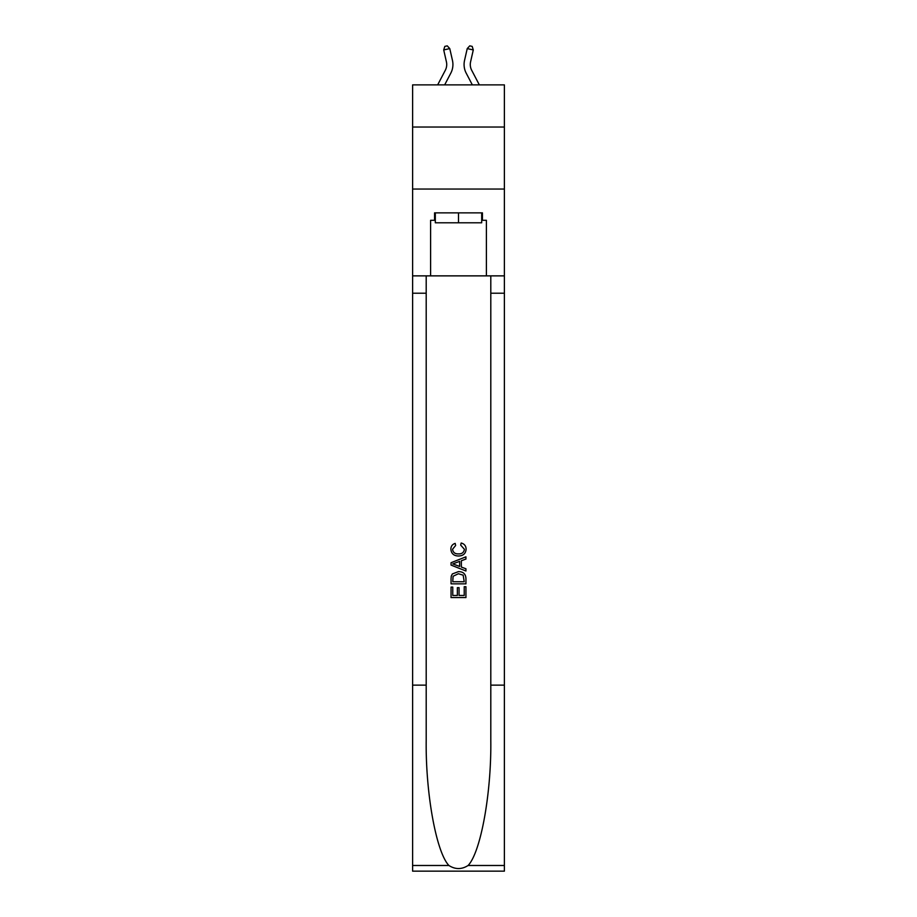 <?xml version="1.0" encoding="UTF-8"?>
<svg xmlns="http://www.w3.org/2000/svg" width="917" height="917" viewBox="0 0 917 917"><rect width="100%" height="100%" fill="white"/><g stroke="black" fill="none" stroke-linecap="round" stroke-linejoin="round"><path stroke-width="1.38" d="M504.384 127.039L504.384 84.88L412.616 84.88L412.616 127.039L504.384 127.039L504.384 189.051L412.616 189.051L412.616 127.039M437.661 84.88L445.307 70.288A12.402 12.402 -28.4 0 0 446.407 61.783L443.713 49.954L444.814 46.4L447.232 45.85L449.766 48.578L452.459 60.407A18.604 18.604 145.2 0 1 450.797 73.165L444.665 84.88L450.797 73.165M479.339 84.88L471.693 70.288A12.402 12.402 28.4 0 1 470.593 61.783L473.287 49.954L467.234 48.578L464.541 60.407A18.604 18.604 -145.2 0 0 466.203 73.165L472.335 84.88L466.203 73.165M481.689 212.859L481.689 222.785L435.311 222.785L435.311 212.859M458.5 212.859L458.5 222.785M464.22 586.708L464.22 595.477L459.062 595.477L464.22 595.477L464.22 586.708L465.939 586.708L465.939 597.575L451.049 597.575L451.049 587.086L451.049 597.575M457.354 587.659L457.354 595.477L452.769 595.477L457.354 595.477L457.354 587.659L459.062 587.659L459.062 595.477M452.333 573.962L451.267 576.128L452.333 573.962L458.408 571.635C463.177 571.612 465.676 573.904 465.939 578.512L465.939 583.842L451.049 583.842L451.049 578.753L451.049 583.842M461.171 543.013L460.678 545.111L461.171 543.013C464.323 543.838 465.974 545.856 466.123 549.088C465.721 553.662 463.142 555.954 458.385 555.989L458.385 555.989C453.812 555.885 451.302 553.604 450.866 549.134L450.866 549.134C450.935 546.188 452.379 544.274 455.187 543.391L455.634 545.489L452.574 549.226C453.021 552.447 454.958 553.994 458.374 553.891C461.859 554.074 463.864 552.538 464.403 549.283L460.678 545.111M468.094 865.488L504.384 865.488L504.384 871.15L412.616 871.15L412.616 685.125L426.199 685.125L426.199 740.432C425.534 793.285 436.263 852.34 448.906 865.488C455.291 869.568 461.698 869.568 468.094 865.488C480.737 852.34 491.466 793.285 490.801 740.432L490.801 275.868M451.049 562.717L451.049 565.09L465.939 570.993L451.049 565.09L451.049 562.717L465.939 556.814L451.049 562.717M490.801 685.125L504.384 685.125L504.384 189.051M412.616 685.125L412.616 189.051M426.199 275.868L426.199 685.125M504.384 865.488L504.384 685.125M412.616 275.868L430.6 275.868L430.6 220.298L435.311 220.298M481.689 220.298L482.434 220.298L482.434 212.859L434.566 212.859L434.566 220.298M482.434 220.298L486.4 220.298L486.4 275.868L504.384 275.868M430.6 275.868L486.4 275.868M465.939 556.814L465.939 559.038L461.354 560.734L461.354 567.073L465.939 568.769L465.939 570.993M455.52 564.918L459.635 566.442L459.635 561.364L452.769 563.909L455.52 564.918M459.635 561.364L459.635 566.442M451.049 578.753L451.267 576.128M463.165 575.165L464.22 581.745L463.165 575.165L458.385 573.733L453.078 576.266L452.769 581.745L464.22 581.745L452.769 581.745M451.049 587.086L452.769 587.086L452.769 595.477M445.307 70.288A12.402 12.402 -34.8 0 0 446.407 61.783A12.402 12.402 -34.8 0 1 445.307 70.288A12.402 12.402 -34.8 0 0 446.407 61.783A12.402 12.402 -34.8 0 1 445.307 70.288A12.402 12.402 -34.8 0 0 446.407 61.783A12.402 12.402 -34.8 0 1 445.307 70.288A12.402 12.402 -34.8 0 0 446.407 61.783A12.402 12.402 -34.8 0 1 445.307 70.288A12.402 12.402 -34.8 0 0 446.407 61.783A12.402 12.402 -34.8 0 1 445.307 70.288A12.402 12.402 -34.8 0 0 446.407 61.783A12.402 12.402 -34.8 0 1 445.307 70.288A12.402 12.402 -34.8 0 0 446.407 61.783A12.402 12.402 -34.8 0 1 445.307 70.288A12.402 12.402 -34.8 0 0 446.407 61.783A12.402 12.402 -34.8 0 1 445.307 70.288A12.402 12.402 -34.8 0 0 446.407 61.783M443.713 49.954L449.766 48.578L452.459 60.407M471.693 70.288A12.402 12.402 34.8 0 1 470.593 61.783A12.402 12.402 34.8 0 0 471.693 70.288A12.402 12.402 34.8 0 1 470.593 61.783A12.402 12.402 34.8 0 0 471.693 70.288A12.402 12.402 34.8 0 1 470.593 61.783A12.402 12.402 34.8 0 0 471.693 70.288A12.402 12.402 34.8 0 1 470.593 61.783A12.402 12.402 34.8 0 0 471.693 70.288A12.402 12.402 34.8 0 1 470.593 61.783A12.402 12.402 34.8 0 0 471.693 70.288A12.402 12.402 34.8 0 1 470.593 61.783A12.402 12.402 34.8 0 0 471.693 70.288A12.402 12.402 34.8 0 1 470.593 61.783A12.402 12.402 34.8 0 0 471.693 70.288A12.402 12.402 34.8 0 1 470.593 61.783A12.402 12.402 34.8 0 0 471.693 70.288A12.402 12.402 34.8 0 1 470.593 61.783M473.287 49.954L472.186 46.4L469.768 45.85L467.234 48.578L464.541 60.407M490.801 293.222L504.384 293.222M426.199 293.222L412.616 293.222M412.616 865.488L448.906 865.488"/></g></svg>
